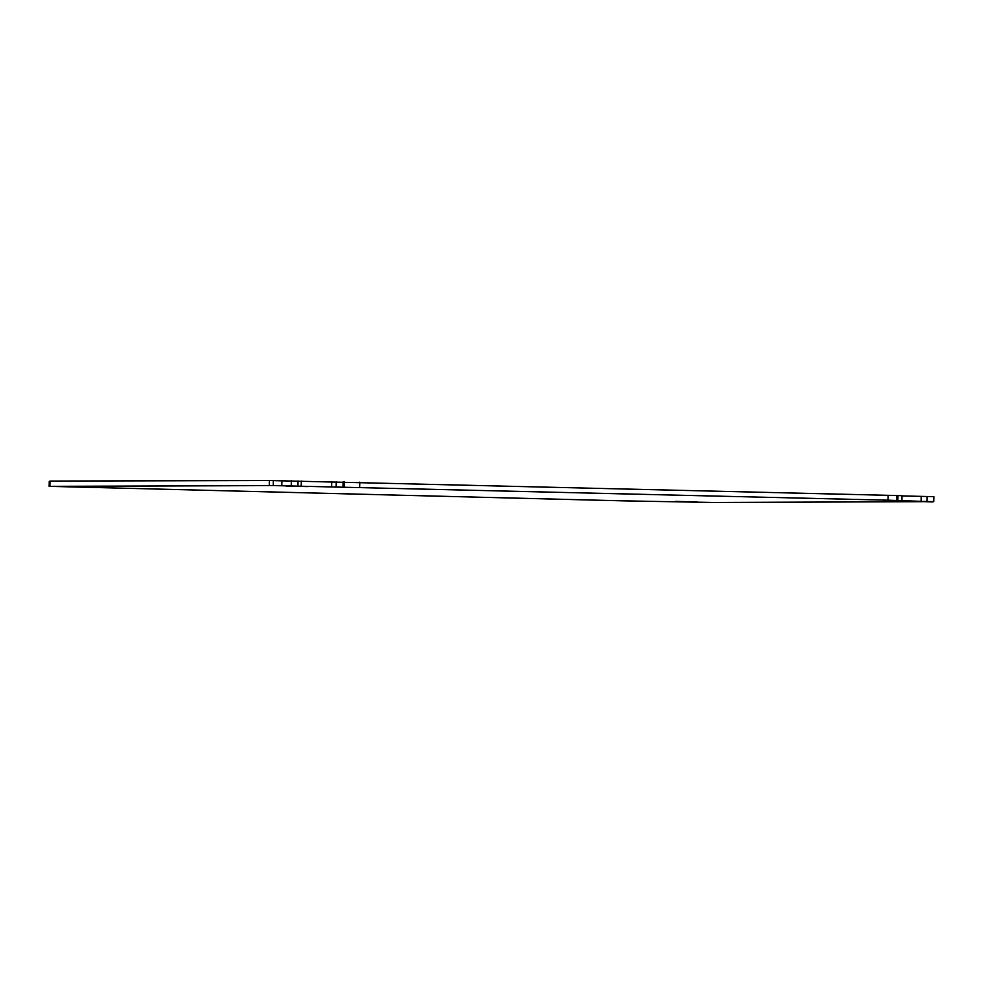 <?xml version="1.0" encoding="UTF-8"?>
<svg xmlns="http://www.w3.org/2000/svg" width="983" height="983" viewBox="0 0 983 983"><rect width="100%" height="100%" fill="white"/><g stroke="black" fill="none" stroke-linecap="round" stroke-linejoin="round"><path stroke-width="1.47" d="M933.014 501.637L713.621 502.473L623.222 500.851L49.15 486.339L49.261 481.375L49.986 481.363M49.875 486.044L49.986 481.08L269.379 480.527L273.36 480.626L273.249 485.602L49.15 486.339M896.656 495.53L896.545 500.494L901.878 500.654L901.989 495.69L897.983 495.555L273.36 480.626M921.231 496.39L921.12 501.355L933.739 501.625L933.85 496.661L901.989 495.936M269.379 480.527L269.268 485.504M281.888 480.785L281.777 485.762L273.249 485.602M281.777 485.762L888.005 500.187L888.116 495.223M291.349 480.773L291.226 485.737M298.021 480.933L297.91 485.897M359.778 482.149L359.655 487.126M896.545 500.494L888.005 500.187M901.878 500.654L921.12 501.355M927.178 496.501L927.055 501.465M933.739 501.625L924.02 501.662L933.014 501.92M675.493 501.367L697.156 501.883L675.493 501.367M78.124 486.597L99.787 487.101L78.124 486.597M286.151 486.069L307.814 486.585L286.151 486.069M883.533 500.851L905.196 501.367L883.533 500.851M301.326 481.056L301.216 486.02M331.726 481.719L331.615 486.683M336.272 481.707L336.161 486.671M343.092 481.83L342.981 486.806M344.419 481.867L344.308 486.831M897.983 495.555L897.872 500.531"/></g></svg>
